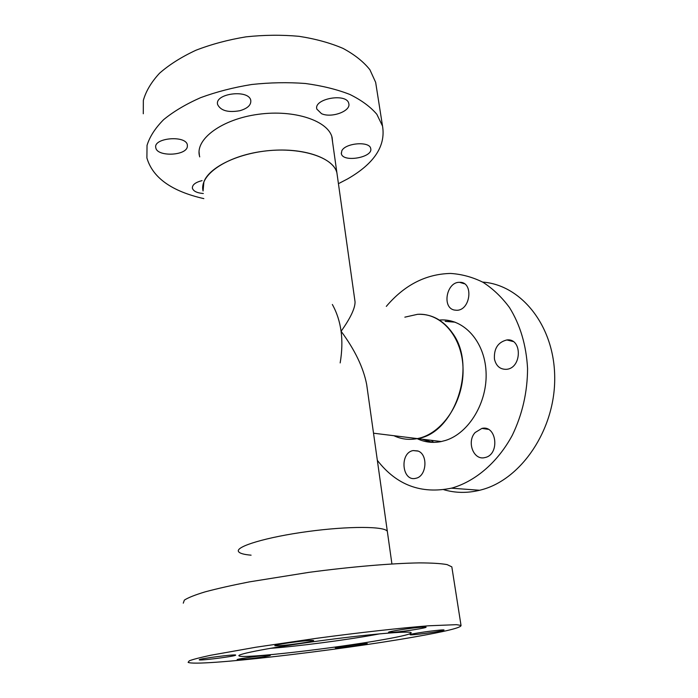<?xml version="1.0" encoding="UTF-8"?>
<svg xmlns="http://www.w3.org/2000/svg" width="698" height="698" viewBox="0 0 698 698"><rect width="100%" height="100%" fill="white"/><g stroke="black" fill="none" stroke-linecap="round" stroke-linejoin="round"><path stroke-width="1.05" d="M367.637 391.342L366.659 384.424C363.361 367.541 354.846 349.829 341.113 331.28C350.475 318.079 355.116 308.28 355.055 301.894L354.715 299.468M251.088 555.18C243.785 554.552 239.606 553.34 238.524 551.56C235.156 546.569 266.601 537.067 307.774 531.536C348.921 525.934 385.436 526.248 387.346 531.44L387.486 532.452L387.346 531.44C385.436 526.248 348.921 525.934 307.774 531.536C266.601 537.067 235.156 546.569 238.524 551.56M203.074 190.973C198.991 175.268 226.047 156.178 262.797 151.318C299.486 146.248 333.583 157.067 336.907 172.877L337.335 175.896L336.907 172.877C333.74 158.682 306.09 148.142 272.97 150.306C239.868 152.339 209.391 166.77 203.895 181.838L203.074 190.973M340.17 362.916C343.992 340.231 341.383 320.757 332.353 304.485M373.526 433.205L417.387 438.597C409.089 440.194 401.263 439.234 393.899 435.709C401.263 439.234 409.089 440.194 417.387 438.597C454.311 433.667 477.327 367.174 452.897 333.644C443.588 320.251 431.818 313.803 417.587 314.309L404.849 317.162M411.035 634.308C416.095 632.816 444.111 629.168 444.068 630.015L442.96 630.495C437.367 632.039 410.284 635.546 410.101 634.744L411.035 634.308M393.288 632.301L388.603 632.353C386.631 631.742 411.07 627.903 421.653 627.179L426.033 627.144C427.708 627.807 403.968 631.533 393.288 632.301M299.756 643.373C286.04 645.284 277.717 646.06 274.811 645.72C274.776 645.205 279.357 644.254 288.553 642.867C302.513 640.93 310.872 640.145 313.638 640.511C313.568 641.043 308.944 641.994 299.756 643.373M235.462 655.317C232.661 656.678 199.75 660.797 199.209 659.846L199.366 659.636C201.469 658.345 235.514 654.078 235.715 655.073L235.462 655.317M347.412 645.537L367.235 643.53L355.029 645.886L335.302 647.875L347.412 645.537M264.786 655.509L270.283 655.309C271.627 655.762 253.182 658.554 242.983 659.453L237.215 659.68C235.68 659.261 254.63 656.382 264.786 655.509M379.764 633.828L374.372 634.831C345.632 640.083 296.755 646.444 270.135 648.355M383.054 639.673C334.9 648.329 242.677 658.964 239.082 655.919C235.531 654.288 272.194 647.255 320.12 640.79C368.021 634.299 409.656 630.739 411.183 632.65C411.759 633.915 402.38 636.253 383.054 639.673M413.539 637.1C337.649 650.527 196.295 666.948 188.111 662.341L189.333 660.779C193.145 659.34 200.282 657.499 210.735 655.256L255.878 647.229L316.56 638.312C359.723 632.528 401.42 627.903 428.729 625.783L456.466 624.666L461.029 625.443C461.474 627.624 445.647 631.507 413.539 637.1M183.277 603.168L184.351 600.123C188.024 597.697 194.96 594.94 205.16 591.852C217.191 588.632 231.902 585.308 249.317 581.888L308.83 572.369C351.216 566.732 392.311 563.286 419.402 562.893C431.757 562.928 440.988 563.495 447.095 564.603L451.824 566.855L452.016 568.085M417.779 450.943C428.336 454.136 426.775 476.464 415.825 478.287C401.935 482.091 399.273 452.697 413.199 450.568L417.779 450.943M454.328 310.043C441.668 307.687 446.615 281.695 459.598 282.332C473.802 281.53 470.81 310.488 456.684 310.278L454.328 310.043M475.155 432.516L481.899 428.415C496.845 424.742 500.073 454.843 484.892 457.565C473.593 460.741 466.395 441.799 475.155 432.516M494.437 359.069C493.835 348.546 497.979 342.168 506.87 339.952C522.374 337.919 522.052 368.239 506.478 369.312C500.152 369.512 496.138 366.092 494.437 359.069M454.075 321.813L445.123 321.281M422.133 439.182L431.521 442.331M417.151 438.649C424.585 442.209 432.49 443.204 440.857 441.642L445.586 440.421C469.004 433.179 487.719 402.109 486.044 371.65C484.595 341.148 463.638 318.585 440.595 319.972L440.054 319.998M431.373 440.316L433.659 442.375M443.788 489.699C455.332 493.067 467.302 493.259 479.692 490.266L481.515 489.787C521.336 479.404 555.242 429.54 554.709 377.609C554.509 325.643 521.013 284.784 482.641 282.088M463.35 283.179L462.8 283.292M377.339 460.34C396.447 485.066 421.121 494.341 451.362 488.181L453.203 487.684C476.324 480.564 498.058 461.727 512.341 435.212C522.401 414.263 527.47 392.023 527.566 368.492C526.275 345.231 520.254 324.936 509.523 307.6C501.783 297.139 492.928 288.693 482.964 282.271C472.563 277.106 461.762 274.166 450.559 273.442C425.859 274.026 404.439 285.011 386.308 306.387M426.757 439.749L428.685 441.502M422.622 439.243L432.681 442.366M455.175 322.197L445.647 321.412M441.337 441.546L417.387 438.597C441.886 434.034 463.437 402.589 463.071 370.053C462.983 337.474 441.52 312.669 417.587 314.309M203.327 193.512C197.045 192.988 193.398 191.226 192.395 188.224C192.142 184.874 195.361 182.344 202.062 180.616M187.317 146.912C185.651 155.977 156.971 156.841 155.811 147.793C152.879 137.803 186.13 134.897 187.369 145.001L187.317 146.912M239.824 110.72C228.133 112.753 220.734 110.703 217.636 104.578C214.225 93.331 249.125 89.03 250.783 100.477C251.21 105.049 247.554 108.469 239.824 110.72M341.811 150.829C345.257 142.933 369.696 140.97 370.69 148.473C373.526 157.416 342.91 162.843 341.357 153.7L341.811 150.829M321.508 113.669L316.848 109.115C313.402 98.619 346.993 92.694 348.764 103.513C351.251 111.078 331.419 118.363 321.508 113.669M332.606 142.27L332.143 137.759C328.688 121.007 294.765 109.272 258.4 114.289C221.99 119.105 195.283 139.042 199.427 155.706L199.724 156.884M376.554 88.053L375.655 82.347L369.905 69.756C363.545 61.747 354.601 54.645 343.076 48.424C330.198 42.901 315.505 38.87 298.988 36.313C281.774 34.743 264.114 34.917 246.036 36.846C228.167 39.777 211.459 44.253 195.902 50.256C181.428 57 169.3 64.661 159.528 73.238C151.318 82.128 145.926 91.176 143.343 100.381L143.291 113.765M338.425 183.687L347.674 178.871C374.207 163.602 385.828 146.013 382.539 126.111L376.85 114.306C370.498 106.838 361.52 100.224 349.907 94.474C336.916 89.396 322.057 85.741 305.34 83.49C287.89 82.172 269.986 82.512 251.62 84.51C233.481 87.451 216.493 91.822 200.666 97.641C185.938 104.142 173.584 111.479 163.611 119.663C155.235 128.118 149.704 136.686 147.034 145.385L146.903 157.966C152.688 177.737 171.664 191.296 203.833 198.625M331.794 136.494L355.055 301.894M366.659 384.424L391.918 563.949M239.082 655.919L239.039 655.457M461.029 625.443L451.824 566.855M413.199 450.568L418.215 451.117M459.616 282.332L464.371 283.763M481.899 428.415L488.199 429.322M506.879 339.952L513.056 341.497M479.692 490.266L451.362 488.181M341.357 153.7L341.261 153.037M199.061 151.981L199.427 155.706M375.655 82.347L382.539 126.111"/></g></svg>
